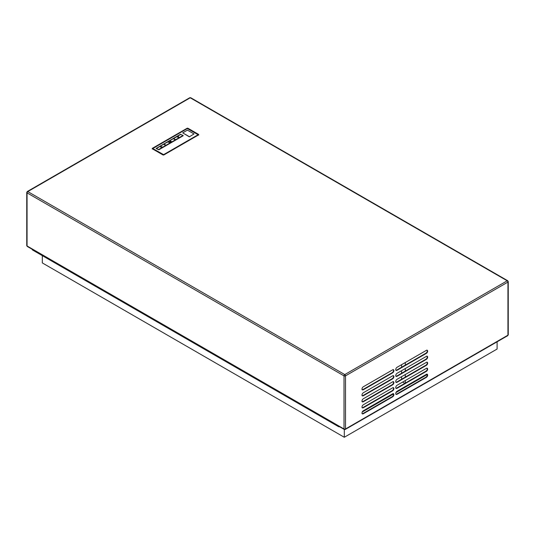 <?xml version="1.0" encoding="UTF-8"?>
<svg xmlns="http://www.w3.org/2000/svg" width="535" height="535" viewBox="0 0 535 535"><rect width="100%" height="100%" fill="white"/><g stroke="black" fill="none" stroke-linecap="round" stroke-linejoin="round"><path stroke-width="0.8" d="M497.095 341.798L497.095 349.047L344.299 437.262L344.299 429.478M344.299 437.262L42.319 262.919L42.319 255.636M340.126 426.723A1.572 0.909 180 0 1 338.341 426.542L338.341 426.114L32.675 249.644A1.572 0.909 0 0 1 32.214 249.002L32.214 249.43A1.572 0.909 180 0 0 32.675 250.072L338.341 426.542M405.303 383.093L405.303 380.525M405.303 377.101L405.303 374.527M405.303 371.103L405.303 368.535M405.303 365.111L405.303 362.536M163.055 154.755L163.797 154.755L198.438 134.626L187.905 128.42L187.163 128.42L152.669 148.329L152.669 148.757L163.055 154.963M198.104 134.733L163.61 154.648L152.776 148.543L187.344 128.527L198.104 134.733M198.177 134.639L187.344 128.547L152.783 148.556M189.31 136.659L182.709 132.854L189.31 136.833L194.024 133.944L189.31 136.833M183.084 135.803L158.862 149.787L156.113 148.503L158.862 149.746L183.084 135.763M173.661 138.525L180.763 134.385L182.843 135.509L175.701 139.702L173.661 138.525M175.701 139.702L173.661 138.485M168.197 142.129L169.428 142.149M168.043 142.223L169.448 142.236L169.394 142.945M169.608 142.25L169.562 142.845M178.289 136.452L178.837 137.207M178.088 136.572L178.523 137.174M177.446 136.94L178.496 137.194M178.556 137.368L177.245 137.06M169.829 141.153C171.842 141.414 171.842 141.675 169.836 141.942L169.829 141.153M171.08 141.213C169.434 141.447 169.428 141.668 171.066 141.862L171.08 141.213M156.548 148.516L158.587 149.539L165.689 145.44L158.587 149.586L156.548 148.469M165.689 145.44L163.65 144.263L156.508 148.462M175.333 139.876L166.057 145.273L164.018 144.049L173.293 138.699L175.333 139.876L166.057 145.226M160.794 146.557L162.105 146.871M161.055 147.473L160.513 146.717M161.256 147.359L160.821 146.75M161.904 146.985L160.854 146.737M156.113 148.462L180.482 134.265L183.237 135.589M166.057 145.273L164.018 144.049M182.843 135.549L175.701 139.662M182.709 132.854L187.417 130.132L194.024 133.944M404.841 383.361L402.614 382.077M401.591 364.683L401.591 367.251M401.591 370.675L401.591 373.243M401.591 376.673L401.591 379.241M363.305 407.77L392.603 390.851A1.832 1.057 120 0 0 393.813 389.206A1.832 1.057 120 0 0 393.486 387.748A1.832 1.057 120 0 0 392.603 387.855L363.305 404.774A1.832 1.057 120 0 0 362.095 406.419A1.832 1.057 120 0 0 362.416 407.877A1.832 1.057 120 0 0 363.305 407.77L362.931 407.556A1.832 1.057 120 0 1 362.222 407.717M363.305 395.78A1.832 1.057 120 0 1 362.416 395.887A1.832 1.057 120 0 1 362.095 394.429A1.832 1.057 120 0 1 363.305 392.784L392.603 375.864A1.832 1.057 120 0 1 393.486 375.757A1.832 1.057 120 0 1 393.813 377.215A1.832 1.057 120 0 1 392.603 378.86L363.305 395.78L362.931 395.566A1.832 1.057 120 0 1 362.222 395.726M363.305 401.772A1.832 1.057 120 0 1 362.416 401.879A1.832 1.057 120 0 1 362.095 400.421A1.832 1.057 120 0 1 363.305 398.776L392.603 381.863A1.832 1.057 120 0 1 393.486 381.749A1.832 1.057 120 0 1 393.813 383.214A1.832 1.057 120 0 1 392.603 384.859L363.305 401.772L362.931 401.558A1.832 1.057 120 0 1 362.222 401.725M363.305 413.762A1.832 1.057 120 0 1 362.416 413.869A1.832 1.057 120 0 1 362.095 412.411A1.832 1.057 120 0 1 363.305 410.766L392.603 393.854A1.832 1.057 120 0 1 393.486 393.747A1.832 1.057 120 0 1 393.813 395.204A1.832 1.057 120 0 1 392.603 396.85L363.305 413.762L362.931 413.548A1.832 1.057 120 0 1 362.222 413.715M397.05 382.291L426.355 365.372A1.832 1.057 120 0 0 427.559 363.726A1.832 1.057 120 0 0 427.238 362.269A1.832 1.057 120 0 0 426.355 362.376L397.05 379.288A1.832 1.057 120 0 0 395.846 380.94A1.832 1.057 120 0 0 396.167 382.398A1.832 1.057 120 0 0 397.05 382.291L396.682 382.077L425.98 365.158A1.832 1.057 120 0 0 427.124 363.713A1.832 1.057 120 0 0 427.064 362.208M397.05 388.283A1.832 1.057 120 0 1 396.167 388.39A1.832 1.057 120 0 1 395.846 386.932A1.832 1.057 120 0 1 397.05 385.287L426.355 368.374A1.832 1.057 120 0 1 427.238 368.261A1.832 1.057 120 0 1 427.559 369.725A1.832 1.057 120 0 1 426.355 371.37L397.05 388.283L396.682 388.069A1.832 1.057 120 0 1 395.967 388.236M397.05 376.292A1.832 1.057 120 0 1 396.167 376.399A1.832 1.057 120 0 1 395.846 374.941A1.832 1.057 120 0 1 397.05 373.296L426.355 356.384A1.832 1.057 120 0 1 427.238 356.27A1.832 1.057 120 0 1 427.559 357.734A1.832 1.057 120 0 1 426.355 359.38L397.05 376.292L396.682 376.078L425.98 359.166A1.832 1.057 120 0 0 427.124 357.714A1.832 1.057 120 0 0 427.064 356.216M397.05 394.282L426.355 377.362A1.832 1.057 120 0 0 427.559 375.717A1.832 1.057 120 0 0 427.238 374.259A1.832 1.057 120 0 0 426.355 374.366L397.05 391.279A1.832 1.057 120 0 0 395.846 392.931A1.832 1.057 120 0 0 396.167 394.389A1.832 1.057 120 0 0 397.05 394.282L396.682 394.068A1.832 1.057 120 0 1 395.967 394.228M397.05 370.3A1.832 1.057 120 0 1 396.167 370.407A1.832 1.057 120 0 1 395.846 368.949A1.832 1.057 120 0 1 397.05 367.298L426.355 350.385A1.832 1.057 120 0 1 427.238 350.278A1.832 1.057 120 0 1 427.559 351.736A1.832 1.057 120 0 1 426.355 353.381L397.05 370.3L396.682 370.086A1.832 1.057 120 0 1 395.967 370.247M363.305 389.781A1.832 1.057 120 0 1 362.416 389.888A1.832 1.057 120 0 1 362.095 388.43A1.832 1.057 120 0 1 363.305 386.785L392.603 369.872A1.832 1.057 120 0 1 393.486 369.759A1.832 1.057 120 0 1 393.813 371.223A1.832 1.057 120 0 1 392.603 372.868L363.305 389.781L362.931 389.567L392.235 372.654A1.832 1.057 120 0 0 393.372 371.203A1.832 1.057 120 0 0 393.319 369.705M198.472 134.974A0.789 0.455 0 0 0 198.472 134.325L188.086 128.333A0.789 0.455 0 0 0 186.976 128.333L152.482 148.249A0.789 0.455 0 0 0 152.482 148.89L162.867 154.882A0.789 0.455 0 0 0 163.984 154.882L198.472 134.974M426.355 353.381L425.98 353.167A1.832 1.057 120 0 0 427.124 351.722A1.832 1.057 120 0 0 427.064 350.218M425.98 353.167L396.682 370.086M198.612 134.867A0.789 0.455 0 0 0 198.472 134.76L198.472 134.325M392.603 390.851L392.235 390.637A1.832 1.057 120 0 0 393.372 389.192A1.832 1.057 120 0 0 393.319 387.688M392.235 390.637L362.931 407.556M362.222 389.734A1.832 1.057 120 0 0 362.931 389.567M395.967 376.245A1.832 1.057 120 0 0 396.682 376.078M395.967 382.237A1.832 1.057 120 0 0 396.682 382.077M426.355 377.362L425.98 377.148A1.832 1.057 120 0 0 427.124 375.704A1.832 1.057 120 0 0 427.064 374.199M425.98 377.148L396.682 394.068M426.355 371.37L425.98 371.156A1.832 1.057 120 0 0 427.124 369.705A1.832 1.057 120 0 0 427.064 368.207M425.98 371.156L396.682 388.069M392.603 396.85L392.235 396.636L362.931 413.548M392.235 396.636A1.832 1.057 120 0 0 393.372 395.184A1.832 1.057 120 0 0 393.319 393.686M392.603 378.86L392.235 378.646A1.832 1.057 120 0 0 393.372 377.202A1.832 1.057 120 0 0 393.319 375.697M392.235 378.646L362.931 395.566M392.603 384.859L392.235 384.645A1.832 1.057 120 0 0 393.372 383.194A1.832 1.057 120 0 0 393.319 381.696M392.235 384.645L362.931 401.558M32.675 250.072L32.675 249.644M362.255 411.997L393.472 393.974M396 392.509L427.218 374.487M190.741 97.738A1.05 0.609 -60 0 0 190.239 97.798L507.2 280.795L344.761 374.58L27.8 191.583L190.239 97.798A1.05 0.609 -120 0 0 189.718 97.751L190.761 97.751L507.728 280.741L508.25 281.651L508.25 334.756A1.05 0.609 180 0 1 507.942 335.184L345.503 428.97A1.05 0.609 180 0 1 344.018 428.97L27.058 245.973A1.05 0.609 180 0 1 26.75 245.545L26.75 192.439A1.05 0.609 0 0 0 27.058 192.867L27.058 245.973A1.05 0.609 -60 0 0 27.245 246.434M344.761 429.398A1.05 0.609 -120 0 0 345.282 429.444L507.728 335.666A1.05 0.609 -120 0 0 507.942 335.184L507.942 282.079L345.503 375.864L345.503 428.97A1.05 0.609 -120 0 1 345.309 429.431M26.75 192.439L27.272 191.53A1.05 0.609 -120 0 1 27.8 191.583A1.05 0.609 120 0 0 27.058 192.867L344.018 375.864L344.018 428.97A1.05 0.609 -60 0 0 344.239 429.451L27.272 246.448L26.75 245.545M344.018 375.864A1.05 0.609 0 0 0 345.503 375.864A1.05 0.609 60 0 0 344.761 374.58A1.05 0.609 120 0 0 344.018 375.864M508.25 281.611A1.05 0.609 180 0 1 507.942 282.079A1.05 0.609 60 0 0 507.2 280.795A1.05 0.609 -60 0 1 507.722 280.741M426.355 359.38L425.98 359.166M426.355 365.372L425.98 365.158M392.603 372.868L392.235 372.654M152.482 148.676L152.482 148.249M427.211 374.46L396.027 392.463M393.459 393.941L362.275 411.943M198.438 134.987L198.438 134.626M152.515 148.904L152.515 148.543M507.728 335.666L508.25 334.756M396.134 370.387L395.766 370.173M27.272 191.53L189.718 97.751M427.271 350.291L426.897 350.077M344.239 429.444L345.282 429.444M396.134 376.386L395.766 376.172M427.271 356.29L426.897 356.076M427.271 368.281L426.897 368.067M396.134 388.377L395.766 388.163M362.389 407.857L362.014 407.643M393.519 387.768L393.151 387.554M396.134 394.369L395.766 394.155M427.271 374.273L426.897 374.059M362.389 395.867L362.014 395.653M393.519 375.777L393.151 375.563M396.134 382.378L395.766 382.164M427.271 362.282L426.897 362.068M362.389 389.875L362.014 389.661M393.519 369.779L393.151 369.565M362.389 401.865L362.014 401.651M393.519 381.769L393.151 381.555M393.519 393.76L393.151 393.546M362.389 413.856L362.014 413.642M152.254 148.998L152.254 148.569M198.706 135.081L198.706 134.653"/></g></svg>

